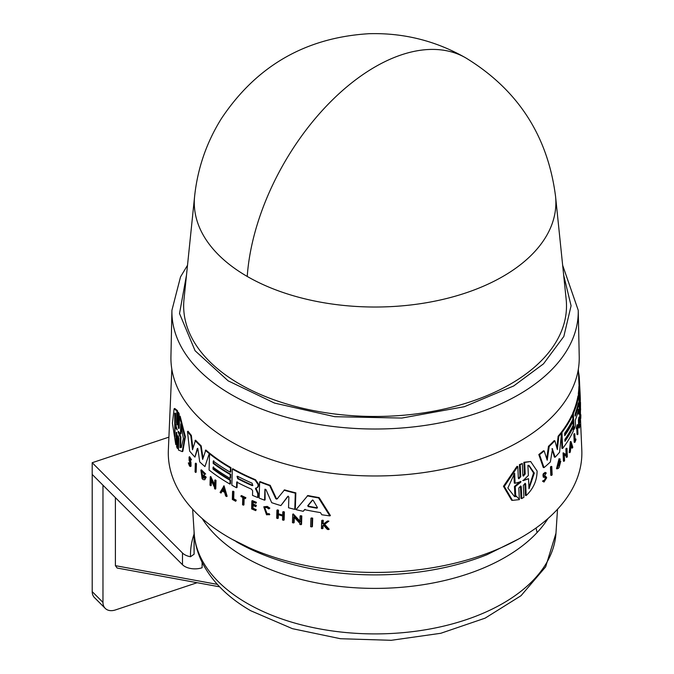 <?xml version="1.0" encoding="UTF-8"?>
<svg xmlns="http://www.w3.org/2000/svg" width="674" height="674" viewBox="0 0 674 674"><rect width="100%" height="100%" fill="white"/><g stroke="black" fill="none" stroke-linecap="round" stroke-linejoin="round"><path stroke-width="1.01" d="M194.601 196.446L194.601 196.446A180.8 104.386 -0 0 0 247.232 276.45A180.8 104.386 -0 0 0 449.196 297.849A180.8 104.386 -0 0 0 555.561 196.446L566.168 299.399A191.424 110.519 -0 0 1 453.56 406.759A191.424 110.519 -0 0 1 239.725 384.104A191.424 110.519 -0 0 1 183.994 299.399L194.601 196.446C197.566 168.466 206.488 142.526 221.375 118.632C256.533 65.833 305.777 37.517 369.099 33.7C403.6 32.748 435.834 40.819 465.801 57.905C517.885 89.735 547.81 135.912 555.561 196.446M186.487 275.135L179.52 313.536L195.089 350.741L228.141 380.844L274.529 403.086L334.767 416.692L401.847 418.057L464.352 406.7L513.672 385.975L543.471 363.867L563.835 336.444L571.08 305.777L563.666 275.135M230.719 441.453A204.163 117.874 -0 0 0 454.369 466.728A204.163 117.874 -0 0 0 579.227 356.656L578.233 310.267A203.169 117.301 -0 0 1 518.744 394.661A203.169 117.301 -0 0 1 231.418 394.661A203.169 117.301 -0 0 1 171.921 310.267L170.935 356.656A204.163 117.874 -0 0 0 230.719 441.453M265.084 489.122L265.101 499.872L264.579 500.175A205.25 118.498 180 0 1 259.153 498.103L259.642 481.927A204.576 118.11 -0 0 0 269.701 485.659L275.683 498.482L277.629 498.625M259.642 481.927L260.164 481.632A203.851 117.697 -0 0 0 270.223 485.356L276.214 498.179M277.098 498.937L276.382 499.089L277.098 498.937L284.521 489.863A203.851 117.697 -0 0 0 295.844 492.863L295.322 509.047L294.774 509.367A205.25 118.498 180 0 1 288.539 507.766L288.876 497.033L287.705 496.46L280.856 505.593A205.25 118.498 180 0 1 271.689 502.678L265.969 489.585L264.907 489.45L264.579 500.175M288.245 496.148L280.856 505.593M255.96 488.001L258.302 493.461L258.193 497.218L257.679 497.513L257.788 493.764L255.446 488.305L257.721 487.412M237.223 481.784L237.054 487.454L236.549 487.749A205.25 118.498 180 0 1 231.856 485.196L232.336 469.028A204.576 118.11 -0 0 0 255.042 480.065L258.083 484.496L258.024 486.333L256.887 487.85M232.336 469.028L232.842 468.733A203.851 117.697 -0 0 0 255.556 479.762L258.597 484.193L258.538 486.038L257.401 487.555M305.111 509.325L303.207 511.305L304.547 509.645A205.174 118.456 180 0 0 320.47 512.594L321.776 514.742A205.25 118.498 180 0 0 329.813 515.896L330.412 515.551L319.147 497.597L318.566 497.934L329.813 515.896M303.207 511.305A205.25 118.498 -0 0 1 296.021 509.67L307.833 495.525A203.851 117.697 -0 0 0 319.147 497.597M294.302 517.413L294.134 522.628L293.586 522.948A205.831 118.835 180 0 1 292.457 522.662L292.727 514.245L299.913 521.929L300.099 516.006A205.477 118.632 0 0 0 301.253 516.267L300.983 524.692A205.831 118.835 180 0 1 299.829 524.431L299.863 523.336L293.78 516.848L293.586 522.948M292.727 514.245L293.274 513.925L300.461 521.609M300.099 516.006L300.655 515.686A204.761 118.22 -0 0 0 301.809 515.947L301.539 524.372L300.983 524.692M278.379 514.254L278.252 518.222L277.722 518.525A205.831 118.835 180 0 1 276.677 518.196L276.921 510.193L277.452 509.881A204.778 118.228 -0 0 0 278.505 510.21L278.396 513.782A204.921 118.312 -0 0 0 282.667 515.062M278.396 513.782L277.865 514.085A205.646 118.725 -0 0 0 282.65 515.517L282.768 511.954L283.299 511.642A204.778 118.228 -0 0 0 284.377 511.954L284.125 519.966L283.594 520.269A205.831 118.835 180 0 1 282.516 519.966L282.642 515.998A205.663 118.742 180 0 1 277.848 514.557L277.722 518.525M253.104 505.02L253.011 508.272A205.081 118.405 -0 0 0 256.238 509.628L255.707 510.631A205.831 118.835 180 0 1 251.629 508.912L251.865 500.908A205.494 118.641 -0 0 0 255.943 502.627L255.926 503.301A205.519 118.658 -0 0 1 252.691 501.945L252.624 504.337A205.621 118.717 180 0 0 255.85 505.685L255.825 506.671A205.663 118.742 -0 0 1 252.59 505.315L252.497 508.567A205.797 118.818 180 0 0 255.724 509.923L256.238 509.628M251.865 500.908L252.379 500.614A204.778 118.228 -0 0 0 256.457 502.332L255.926 503.301M253.205 501.65L253.138 504.034A204.904 118.304 -0 0 0 256.364 505.39L255.825 506.671M324.051 524.793L323.082 525.518L322.989 528.357L322.399 528.702A205.831 118.835 180 0 1 321.439 528.551L321.717 520.53A205.494 118.641 0 0 0 322.678 520.673L322.568 523.774A205.621 118.717 0 0 0 323.596 523.925L327.067 521.314A205.494 118.641 0 0 0 328.305 521.491L324.084 524.658L328.6 529.587A205.831 118.835 180 0 1 327.328 529.419L323.461 525.13L322.501 525.855L323.082 525.518M321.717 520.53L322.298 520.193A204.778 118.228 -0 0 0 323.259 520.336L323.158 523.437A204.904 118.304 -0 0 0 324.068 523.572M327.067 521.314L327.665 520.977A204.778 118.228 -0 0 0 328.904 521.145L324.674 524.321L329.198 529.242L328.6 529.587M264.638 507.488L267.089 513.664L269.229 513.706L269.76 514.548L266.542 514.793L263.778 506.806L266.794 506.713L269.33 508.423L269.853 508.12L268.783 508.895L266.769 507.539L264.368 507.615L266.567 513.967L268.707 514.009L269.238 514.852M263.778 506.806L267.308 506.41L269.853 508.12M240.98 495.862L241.494 495.567A204.778 118.228 -0 0 0 245.892 497.69L245.361 498.659A205.519 118.658 180 0 1 243.651 497.85L243.432 505.171A205.831 118.835 180 0 1 242.556 504.75L242.775 497.42A205.519 118.658 180 0 1 240.963 496.536L240.98 495.862A205.494 118.641 -0 0 0 245.387 497.985L245.361 498.659M244.165 497.555L243.946 504.877L243.432 505.171M236.262 500.192L235.732 501.279L235.757 500.487A205.797 118.818 180 0 1 233.196 499.105L233.701 498.811A205.081 118.397 -0 0 0 236.262 500.192L235.757 500.487M235.732 501.279A205.831 118.835 -0 0 1 232.336 499.434L232.572 491.439L233.078 491.144A204.778 118.228 -0 0 0 233.92 491.607L233.701 498.811M310.916 518.255L311.481 517.927A204.761 118.22 -0 0 0 312.694 518.146L312.416 526.579L311.843 526.908A205.831 118.835 180 0 1 310.63 526.68L310.916 518.255A205.477 118.632 0 0 0 312.121 518.483L311.843 526.908M578.461 395.865L578.359 393.279A203.851 117.697 -0 0 0 578.907 386.387L579.623 386.497L580.07 392.891L579.261 377.095A204.576 118.11 -0 0 0 578.452 371.635M578.545 409.253L578.545 409.253A205.014 118.363 180 0 1 575.276 420.247L575.503 425.858A205.25 118.498 180 0 1 574.012 429.481L573.321 429.372L572.664 413.381A203.851 117.697 -0 0 0 577.854 396.514L578.098 395.815L578.806 395.916L579.05 397.525L578.958 404.737M578.974 404.922L579.581 410.415A205.25 118.498 180 0 1 578.941 414.072L578.241 413.962L578.124 411.106M578.739 427.897L578.41 419.986A204.778 118.228 -0 0 0 578.949 417.088L579.648 417.198L579.674 417.863A205.519 118.658 180 0 1 579.261 420.155L579.817 421.191A205.663 118.742 180 0 1 579.396 423.483L579.53 426.701A205.797 118.818 -0 0 0 579.952 424.409L579.977 425.109A205.831 118.835 180 0 1 579.438 428.007L578.739 427.897M580.129 414.822C580.028 425.513 579.337 409.539 579.859 408.57L580.567 408.68L580.584 409.691M577.003 428.723L576.312 428.622L576.278 427.948A204.778 118.228 -0 0 0 577.273 424.687L577.963 424.797L577.997 425.463A205.519 118.658 180 0 1 577.635 426.726L577.93 433.972A205.831 118.835 180 0 1 577.728 434.62L577.433 427.375A205.519 118.658 180 0 1 577.003 428.723L576.978 428.057A205.494 118.641 -0 0 0 577.963 424.797M577.728 434.62L577.037 434.519L576.792 428.698M574.181 442.279L573.852 434.368A204.778 118.228 -0 0 0 574.13 433.719L574.821 433.829L575.116 440.956A205.797 118.818 180 0 0 575.908 438.985L575.941 439.768A205.831 118.835 -0 0 1 574.871 442.388L574.181 442.279M575.048 439.305A205.081 118.397 -0 0 0 575.217 438.875L575.908 438.985M564.913 440.265A204.374 117.992 -0 0 0 572.487 427.097L573.186 427.206L573.338 430.981A205.25 118.498 180 0 1 562.621 448.463L561.956 432.472A204.576 118.11 -0 0 0 572.681 414.99L572.858 419.22A204.753 118.211 180 0 1 564.627 433.323L564.719 435.674A204.854 118.27 -0 0 0 572.951 421.562L573.102 425.328A205.014 118.363 180 0 1 564.879 439.431L564.955 441.318A205.09 118.405 -0 0 0 573.186 427.206M562.621 448.463L561.914 448.362L561.349 434.738M561.282 433.003L561.257 432.363A203.851 117.697 -0 0 0 571.99 414.881L572.681 414.99M564.677 434.629A204.129 117.857 -0 0 0 572.26 421.461L572.951 421.562M552.554 448.657L550.346 461.976A205.25 118.498 180 0 1 544.011 467.621L543.278 467.503L538.804 454.546A203.851 117.697 -0 0 0 543.429 450.788L544.171 450.906A204.576 118.11 180 0 1 539.554 454.655L538.804 454.546M546.698 458.632L548.476 446.306A203.851 117.697 -0 0 0 554.146 440.67L554.862 440.779L557.373 449.6L558.822 436.348A204.576 118.11 -0 0 0 561.518 433.037L559.572 452.246A205.25 118.498 180 0 1 555.115 457.216L552.326 448.766M556.85 447.763L558.114 436.238A203.851 117.697 -0 0 0 560.81 432.935L561.518 433.037M555.115 457.216L554.407 457.107L551.981 448.707M559.681 460.544L557.609 467.309L560.077 462.87A205.705 118.767 180 0 1 559.041 464.091L558.333 463.982L558.291 463.148A204.955 118.329 -0 0 0 560.094 461.024L560.802 461.134L559.117 467.47A205.848 118.843 180 0 1 558.224 468.489L556.505 468.725L559.024 458.733L560.195 459.095L559.681 460.544L558.982 460.435M557.28 467.141L559.091 464.234M563.405 461.168L563.06 452.852L566.826 454.84L566.581 448.985A205.494 118.641 0 0 0 566.994 448.37L567.34 456.694A205.848 118.843 180 0 1 566.927 457.309L566.885 456.222L564.315 454.638L564.559 460.662A205.848 118.843 -0 0 1 564.104 461.277L563.405 461.168M566.126 454.731L565.882 448.876A204.778 118.228 -0 0 0 566.295 448.261L566.994 448.37M566.927 457.309L566.227 457.199L566.185 456.113L563.616 454.529M569.884 452.633L569.185 452.524L570.364 441.554L571.055 441.655L572.799 447.292A205.848 118.843 180 0 1 572.394 448.084L571.805 446.154A205.722 118.776 180 0 1 570.743 448.109L570.339 451.85A205.848 118.843 180 0 1 569.884 452.633L571.055 441.655M572.394 448.084L571.704 447.974L571.384 446.938M544.432 476.341L545.839 476.451L546.681 477.782L544.019 482.045L542.595 481.287L543.219 480.478L544.381 480.992L546.041 478.338L545.552 477.512M544.061 480.789L545.308 478.22M544.061 477.344L543.354 477.234C542.486 474.302 543.21 472.845 545.561 472.878M543.75 476.24L545.106 476.333M550.818 475.313L550.464 466.989A204.778 118.228 -0 0 0 551.071 466.4L551.787 466.518L552.149 474.841A205.848 118.843 -0 0 1 551.543 475.423L550.818 475.313M521.002 498.431L520.438 486.51L521.238 486.636L521.802 498.549L521.002 498.431M521.238 486.636L520.699 485.937L518.812 488.035L519.359 499.611L512.459 500.378L511.633 500.251L503.453 486.308L516.975 466.357L517.784 466.484L518.34 478.06L518.887 478.767L520.766 476.67L520.202 464.748L522.308 463.51L522.872 475.423L523.395 476.122L525.198 473.999L524.658 462.423L530.657 461.522L537.111 471.05C536.967 480.621 533.336 488.785 526.2 495.542L525.661 483.974L524.878 483.856L525.408 495.424L526.2 495.542M518.542 478.591L519.966 476.543L519.41 464.63L522.308 463.51M523.058 475.937L524.414 473.873L523.875 462.305L530.657 461.522M209.563 453.829L210.077 453.535A203.851 117.697 -0 0 0 230.938 467.646L230.803 471.918L230.297 472.204A204.753 118.211 180 0 1 213.245 461.041L213.178 463.417A204.854 118.27 -0 0 0 230.23 474.58L230.112 478.388A205.014 118.363 180 0 1 213.068 467.217L213.009 469.121L213.523 468.818A204.374 117.992 -0 0 0 230.567 479.989L230.457 483.814L229.944 484.101A205.25 118.498 180 0 1 209.075 470.005L209.563 453.829A204.576 118.11 -0 0 0 230.424 467.941L230.297 472.204M213.759 460.746L213.692 463.122A204.129 117.857 -0 0 0 230.735 474.294L230.626 478.093L230.112 478.388M171.819 369.167L168.357 450.097A206.792 119.391 -0 0 0 228.857 537.464A206.792 119.391 -0 0 0 456.568 562.773A206.792 119.391 -0 0 0 581.805 450.097L580.457 418.503M176.757 432.506L176.352 444.233L175.762 444.579L172.418 423.238L174.103 408.815L176.917 411.022L176.512 422.75L177.102 422.404L177.237 423.761M174.103 408.815L174.718 408.461L177.506 410.677L177.102 422.404M177.388 424.662L176.9 424.949L177.388 424.662L177.801 412.598L178.383 412.261L179.191 413.937L178.787 426.002L179.217 428.184M179.174 428.209L178.644 428.512L179.174 428.209L179.57 416.49L180.143 416.161L185.367 436.752L182.848 451.31M178.442 436.103L178.037 448.159L177.456 448.496L176.63 446.828L177.043 434.764L176.167 432.851L175.762 444.579M195.317 463.442L195.848 463.139A204.778 118.228 -0 0 0 196.42 463.729L196.159 472.154L195.629 472.457A205.848 118.843 -0 0 1 195.056 471.859L195.317 463.442A205.494 118.641 0 0 0 195.89 464.041L195.629 472.457M190.506 466.509L191.037 466.197L190.953 462.238L189.984 459.811L189.445 460.123L190.413 462.541L190.506 466.501L189.529 466.088L188.332 462.903L189.343 462.886L190.093 464.858M190.161 465.439L189.554 465.17L190.119 462.996L189.124 460.435L189.074 457.023L189.613 456.711L191.5 459.778L190.464 459.862L189.402 458.185L189.445 460.123M224.063 485.811L227.13 496.258L226.616 496.553A205.848 118.843 180 0 1 225.638 495.963L224.594 492.391A205.722 118.776 180 0 1 222.201 490.883L221.013 493.039A205.848 118.843 180 0 1 220.078 492.424L224.063 485.811M222.706 490.588L221.013 493.039M211.341 480.68L211.198 485.457L210.684 485.752A205.848 118.843 -0 0 1 209.993 485.213L210.246 476.804L214.61 486.114L214.787 480.2A205.494 118.641 0 0 0 215.503 480.714L215.25 489.122A205.848 118.843 180 0 1 214.534 488.608L214.568 487.513L210.869 479.652L210.684 485.752M210.246 476.804L210.76 476.51L214.652 484.833M214.787 480.2L215.301 479.905A204.778 118.228 -0 0 0 216.017 480.419L215.764 488.827L215.25 489.122M200.877 470.14L201.4 469.837L205.646 473.965L204.407 474.479L202.874 472.002L201.459 471.615L202.697 477.917L204.138 478.287L204.685 477.478A205.705 118.767 180 0 1 203.38 476.349L203.405 475.507A205.671 118.742 -0 0 0 205.696 477.47L204.744 479.753L203.194 479.618A205.848 118.843 180 0 1 202.124 478.666L200.877 470.14L205.132 474.26M201.737 471.522L203.211 477.622L204.205 478.102M203.405 475.507L203.919 475.204A204.955 118.329 -0 0 0 206.21 477.167L204.744 479.753M191.357 435.412L190.818 435.724A204.576 118.11 180 0 1 187.49 431.537L188.038 431.225A203.851 117.697 -0 0 0 191.357 435.412L192.89 448.303M190.818 435.724L192.494 449.76L195.553 440.181A203.851 117.697 -0 0 0 201.172 445.834L203.009 458.168M201.172 445.834L200.65 446.129L202.638 459.441L205.84 450.03A203.851 117.697 -0 0 0 209.454 453.038L204.938 466.585A205.25 118.498 180 0 1 199.706 461.875L197.962 449.322L197.255 448.614L194.946 457.107A205.25 118.498 180 0 1 189.655 451.125L187.49 431.537M197.785 448.311L194.946 457.107M544.019 482.045L543.337 481.404L543.952 480.596M542.595 481.287L543.337 481.404M269.229 513.706L268.707 514.009M520.547 481.43L521.002 481.649L520.589 482.382L515.265 486.577L515.753 496.628L514.464 496.519L507.859 488.01L514.624 473.207L515.105 483.258L521.002 481.649M523.15 480.562L528.374 475.448L527.911 465.355L529.014 465.439L534.314 473.081L528.989 488.768L528.526 478.683L523.31 480.672M528.938 487.639L533.555 472.963L528.618 465.389M575.048 415.765L575.276 413.465A204.753 118.211 -0 0 0 578.343 402.926L578.435 405.268A204.854 118.27 180 0 1 575.369 415.816L575.183 416.069M168.913 437.14L92.195 462.709L92.195 474.429L182.486 564.719A14.356 8.29 0 0 0 184.76 566.438A14.356 8.29 0 0 0 202.099 567.752L202.099 562.293M194.07 531.339L194.07 552.065A181.011 104.504 0 0 0 194.104 554.205L190.506 556.741A14.356 8.29 180 0 1 184.76 554.719A14.356 8.29 180 0 1 182.486 553L92.195 462.709M213.574 466.922L213.523 468.818M525.661 483.974L525.147 483.275L523.336 485.398L523.892 497.311L521.802 498.549M523.875 462.305L524.658 462.423M519.41 464.63L520.202 464.748M512.459 500.378L504.312 486.443L517.784 466.484M550.464 466.989L551.189 467.099A205.494 118.641 0 0 0 551.787 466.518M551.543 475.423L551.189 467.099M544.491 476.349L545.679 473.881L544.946 473.763M545.536 477.504L544.12 477.352C543.227 474.42 543.952 472.963 546.294 472.988L545.679 473.881M544.12 477.352L543.354 477.234M544.996 472.356L546.294 472.988M566.185 456.113L566.885 456.222M565.882 448.876L566.581 448.985M564.104 461.277L563.759 452.953M557.213 468.834L559.732 458.842M558.291 463.148L558.999 463.257A205.671 118.742 -0 0 0 560.802 461.134M559.041 464.091L558.999 463.257M544.011 467.621L539.554 454.655M558.114 436.238L558.822 436.348M548.476 446.306L549.2 446.415A204.576 118.11 -0 0 0 554.862 440.779M544.171 450.906L547.212 460.216L549.2 446.415M561.257 432.363L561.956 432.472M573.852 434.368L574.551 434.477A205.494 118.641 0 0 0 574.821 433.829M574.871 442.388L574.551 434.477M576.278 427.948L576.978 428.057M579.952 418.419L580.659 418.529L580.803 414.662L580.659 417.526M580.44 414.603L580.803 414.662C580.718 423.162 580.171 410.466 580.592 409.691M580.845 414.931C580.735 425.623 580.044 409.649 580.575 408.68L579.859 408.57M579.438 424.325L579.952 424.409M579.261 420.155L579.362 422.514A205.621 118.717 -0 0 0 579.775 420.222M578.41 419.986L579.109 420.087A205.494 118.641 -0 0 0 579.648 417.198M579.438 428.007L579.109 420.087M580.365 402.218L579.691 394.046M579.977 402.159L580.474 402.235A205.494 118.641 0 0 1 580.508 402.926L580.011 402.85M580.483 410.786L580.508 402.926M578.941 414.072L578.486 409.548M572.664 413.381L573.355 413.491A204.576 118.11 -0 0 0 578.562 396.624L577.854 396.514M574.012 429.481L573.355 413.491M579.539 409.354L579.733 409.379A205.25 118.498 -0 0 0 580.129 405.63L579.707 393.978M579.918 400.76L580.331 400.828A205.25 118.498 180 0 0 580.272 397.39L580.044 392.175M578.68 377.002L579.261 377.095M580.019 391.956L580.078 392.976M578.359 393.279L579.059 393.389A204.576 118.11 -0 0 0 579.623 386.497M579.733 409.379L579.059 393.389M178.383 436.137L177.86 436.432L177.456 448.496M179.57 416.49L184.819 437.081L182.283 451.639L178.442 450.021L178.837 438.311L178.029 435.834M178.644 428.512L178.206 426.339L178.787 426.002M179.191 413.937L178.61 414.274L178.206 426.339M177.801 412.598L178.61 414.274M176.9 424.949L176.512 422.75M177.506 410.677L176.917 411.022M176.639 432.573L176.167 432.851L176.318 432.253M312.694 518.146L312.121 518.483M196.42 463.729L195.89 464.041M233.92 491.607L233.415 491.902L233.196 499.105M232.572 491.439A205.494 118.641 0 0 0 233.415 491.902M245.892 497.69L245.387 497.985M269.33 508.423L268.783 508.895M324.674 524.321L324.084 524.658M328.904 521.145L328.305 521.491M323.158 523.437L322.568 523.774M323.259 520.336L322.678 520.673M322.501 525.855L322.399 528.702M189.554 465.17L188.804 463.198L189.343 462.886M188.332 462.903L188.804 463.198M189.074 457.023L190.969 460.089M253.011 508.272L252.497 508.567M256.364 505.39L255.85 505.685M253.138 504.034L252.624 504.337M256.457 502.332L255.943 502.627M255.724 509.923L255.707 510.631M278.505 510.21L277.974 510.521L277.865 514.085M276.921 510.193A205.494 118.641 0 0 0 277.974 510.521M284.377 511.954L283.847 512.265L283.594 520.269M282.768 511.954A205.494 118.641 0 0 0 283.847 512.265M223.557 486.106L226.616 496.553M216.017 480.419L215.503 480.714M301.809 515.947L301.253 516.267M206.21 477.167L205.696 477.47M307.268 495.853A204.576 118.11 -0 0 0 318.566 497.934M230.735 474.294L230.23 474.58M213.692 463.122L213.178 463.417M230.938 467.646L230.424 467.941M230.567 479.989L230.061 480.284L229.944 484.101M213.009 469.121A205.09 118.405 -0 0 0 230.061 480.284M236.549 487.749L236.717 482.079A205.014 118.363 180 0 0 251.571 489.206L252.64 490.824L252.506 495.365A205.25 118.498 -0 0 0 257.679 497.513M258.302 493.461L257.788 493.764M256.171 489.164L255.648 489.459M258.538 486.038L258.024 486.333M209.454 453.038L204.938 466.585M205.317 450.333A204.576 118.11 -0 0 0 208.932 453.332M195.022 440.484A204.576 118.11 -0 0 0 200.65 446.129M295.844 492.863L295.296 493.174L294.774 509.367M283.99 490.175A204.576 118.11 -0 0 0 295.296 493.174M276.382 499.089L275.683 498.482M270.223 485.356L269.701 485.659M571.156 444.09L571.704 445.826A205.705 118.759 180 0 1 570.802 447.469L571.156 444.09M177.152 429.945L175.164 426.853L174.81 437.03L174.709 413.213L175.644 413.305L175.282 423.491L177.211 429.751M180.767 423.879L183.421 438.58L181.272 447.469L179.983 447.578L180.32 437.367L178.189 432.202L178.222 431.25L180.43 434.09L180.767 423.879M223.482 488.566L224.417 491.784A205.705 118.759 180 0 1 222.403 490.52L223.482 488.566M312.433 500.159L313.309 500.521L317.437 507.547L316.822 508.188A205.014 118.363 180 0 1 308.245 506.595L307.715 505.744L312.281 500.218M317.437 507.547L316.822 508.188L317.403 507.851A204.289 117.95 -0 0 1 308.818 506.275L308.245 506.595M252.068 483.165L252.826 485.55L252 485.541A204.854 118.27 180 0 1 237.711 478.734L237.021 476.316L237.779 476.358A204.753 118.211 -0 0 0 252.068 483.165M515.753 496.628L514.936 496.502L514.447 486.451L515.265 486.577M514.447 486.451L520.202 481.531M515.105 483.258L514.287 483.132L513.849 474.1M528.526 478.683L522.763 480.495M570.979 445.767A204.989 118.346 -0 0 0 571.004 445.725L571.704 445.826M575.04 414.721A204.138 117.857 -0 0 0 577.113 407.88M176.613 427.737L175.762 426.507L175.164 426.853M175.029 413.12L174.911 434.115M180.32 437.367L180.893 437.038L180.548 447.25L179.983 447.578M180.548 447.25L181.525 447.283M181.272 425.597L180.994 433.761L180.43 434.09M180.893 437.038L179.115 432.649M222.403 490.52L222.909 490.225A204.989 118.346 -0 0 0 224.198 491.043M223.995 488.279L222.909 490.225M312.728 499.982L308.279 505.424L308.818 506.275M237.315 476.24L238.217 478.447A204.138 117.857 -0 0 0 252.506 485.246L252 485.541M194.104 554.205L194.104 531.921M115.397 497.639L115.397 565.663L117.141 568.03L219.606 586.827M102.97 485.204L102.97 602.379A14.356 10.152 135 0 0 105.245 608.386A14.356 10.152 135 0 0 115.397 609.953L197.145 582.707M92.203 474.445L92.203 591.62A14.356 10.152 135 0 0 94.486 597.619L105.245 608.386M247.232 276.45A181.432 104.756 -60 0 1 330.993 101.37A181.432 104.756 -60 0 1 465.801 57.905M555.966 533.269L545.628 566.885L521.027 595.706L485.128 618.151L440.762 633.29L391.249 640.3L340.463 638.725L292.406 628.665L250.779 610.754C229.674 598.647 214.062 583.676 203.944 565.831C198.223 555.486 194.971 544.626 194.188 533.269A181.011 104.504 -0 0 0 247.08 603.297A181.011 104.504 -0 0 0 441.243 626.677A181.011 104.504 -0 0 0 555.966 533.269L557.516 509.258M537.111 532.536L536.024 528.012M518.508 498.448L515.88 495.752M519.966 476.543L520.766 476.67M202.149 518.508A184.044 106.256 -0 0 0 244.94 557.272A184.044 106.256 -0 0 0 548.013 518.508M182.486 564.719L182.486 553M524.414 473.873L525.198 473.999M190.953 462.238L190.413 462.541M258.597 484.193L258.083 484.496M255.556 479.762L255.042 480.065M520.589 482.382L519.789 482.264M577.829 405.175L578.435 405.268M178.635 431.941L178.189 432.202M308.279 505.424L307.715 505.744M237.711 478.734L238.217 478.447M236.153 541.677A196.471 113.434 -0 0 0 263.079 554.66A196.471 113.434 -0 0 0 487.083 554.66L518.382 539.116M194.07 534.086A184.6 106.576 0 0 0 190.506 556.741M115.397 565.663L217.306 584.366M102.97 602.379L92.203 591.62M562.655 265.27L578.233 310.267M237.543 542.359L263.079 554.66L231.78 539.124M578.343 369.167L579.084 386.413M579.977 407.298L580.028 408.596M187.507 265.27L180.522 276.888L171.921 310.267M182.839 451.31L182.283 451.639M194.188 533.269L192.646 509.258"/></g></svg>
